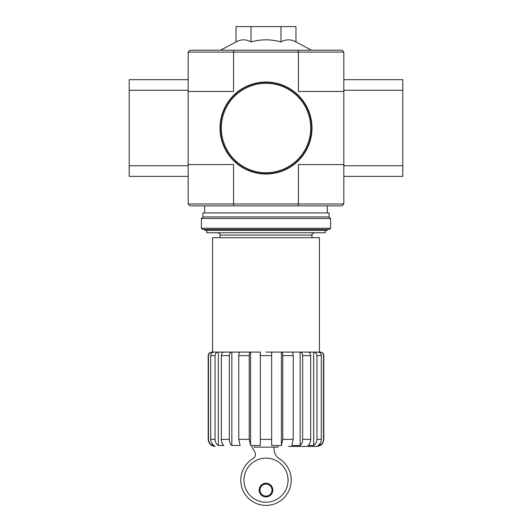 <?xml version="1.0" encoding="UTF-8"?>
<svg xmlns="http://www.w3.org/2000/svg" width="532" height="532" viewBox="0 0 532 532"><rect width="100%" height="100%" fill="white"/><g stroke="black" fill="none" stroke-linecap="round" stroke-linejoin="round"><path stroke-width="0.8" d="M278.03 446.434L278.03 447.146L254.203 447.146L254.203 446.434M322.552 442.903L319.951 445.49C322.232 444.08 323.416 442.032 323.509 439.359L323.788 439.359C323.37 443.655 321.009 446.016 316.713 446.434L288.404 446.434M319.951 352.776L319.951 352.091C322.106 352.297 323.29 353.474 323.509 355.629L323.509 439.359M319.951 443.628L319.951 445.49L318.01 445.49C320.104 444.074 321.202 442.032 321.295 439.359L321.295 355.629C321.095 353.474 320.005 352.297 318.01 352.091L313.68 352.091L313.68 445.49C315.775 444.074 316.873 442.032 316.966 439.359L321.295 439.359M323.509 355.629L323.788 355.629C323.576 353.481 322.399 352.297 320.251 352.091L308.154 352.091C309.677 352.297 310.515 353.474 310.668 355.629L310.668 439.359C310.595 442.032 309.757 444.074 308.154 445.49L313.68 445.49M313.68 352.091C315.669 352.297 316.766 353.474 316.966 355.629L316.966 439.359M300.148 352.091L291.875 352.091C292.7 352.297 293.152 353.474 293.238 355.629L293.238 439.359L291.875 445.49L300.148 445.49L300.148 352.091L308.154 352.091L300.148 352.091C301.671 352.297 302.509 353.474 302.661 355.629L302.661 439.359L310.668 439.359M300.148 445.49C301.75 444.074 302.588 442.032 302.661 439.359M281.415 352.091L271.659 352.091L271.659 445.49L281.415 445.49L281.415 352.091L291.875 352.091L281.415 352.091C282.239 352.297 282.698 353.474 282.778 355.629L282.778 439.359L293.238 439.359M281.415 445.49L282.778 439.359M260.341 355.629L271.659 355.629L271.659 439.359L260.341 439.359L260.341 352.091L250.585 352.091L250.585 445.49L260.341 445.49L260.341 439.359M250.585 352.091L231.852 352.091L231.852 445.49L240.125 445.49L238.762 439.359L238.762 355.629C238.841 353.474 239.3 352.297 240.125 352.091L250.585 352.091C249.761 352.297 249.302 353.474 249.222 355.629L249.222 439.359L250.585 445.49M231.852 352.091L223.846 352.091L231.852 352.091C230.329 352.297 229.492 353.474 229.339 355.629L229.339 439.359C229.412 442.032 230.25 444.074 231.852 445.49C230.25 444.074 229.412 442.032 229.339 439.359L221.332 439.359L221.332 355.629C221.485 353.474 222.323 352.297 223.846 352.091L218.32 352.091L218.32 445.49L223.846 445.49C222.243 444.074 221.405 442.032 221.332 439.359M218.32 352.091L213.99 352.091L218.32 352.091C216.331 352.297 215.234 353.474 215.034 355.629L215.034 439.359C215.127 442.032 216.225 444.074 218.32 445.49C216.225 444.074 215.127 442.032 215.034 439.359L210.705 439.359L210.705 355.629C210.898 353.474 211.995 352.297 213.99 352.091L212.049 352.091L212.049 352.776M212.049 443.628L212.049 445.49L213.99 445.49C211.889 444.074 210.798 442.032 210.705 439.359M208.491 355.629L208.212 355.629C208.424 353.481 209.601 352.297 211.749 352.091L212.049 352.091C209.894 352.297 208.71 353.481 208.491 355.629L208.491 439.359C208.584 442.039 209.774 444.08 212.049 445.49M209.448 442.903L208.212 439.359C208.63 443.655 210.991 446.016 215.287 446.434M271.659 355.629L271.659 352.091L266 352.091M212.574 352.091L212.574 237.698L319.426 237.698L319.426 352.091M236.042 41.942C241.029 39.142 246.023 39.142 251.018 41.942C260.973 39.142 270.961 39.142 280.982 41.942C285.963 39.142 290.957 39.142 295.958 41.942L295.958 26.6L236.042 26.6L236.042 41.942L220.534 50.188M233.947 205.857L298.053 205.857L298.432 203.969L233.568 203.969L233.947 205.857L190.05 205.857L188.168 203.969L233.568 203.969L233.568 164.581L188.168 164.581L188.168 52.076L190.05 50.188L341.95 50.188L343.832 52.076L343.832 90.28L402.797 90.28L402.797 79.667L343.832 79.667M343.832 203.969L343.832 164.581L298.432 164.581L298.432 203.969L343.832 203.969L341.95 205.857L298.053 205.857M343.832 164.581L343.832 90.28M188.168 203.969L188.168 165.758L129.203 165.758L129.203 176.371L188.168 176.371M188.168 91.464L233.568 91.464L233.568 52.076L298.432 52.076L298.432 91.464L343.832 91.464M298.053 50.188L298.432 52.076L343.832 52.076M188.168 52.076L233.568 52.076L233.947 50.188M280.982 41.942L280.982 26.6M251.018 41.942L251.018 26.6M204.674 229.445L204.674 230.383L327.326 230.383L327.326 229.445M206.802 230.383L206.802 232.743L325.198 232.743L325.198 230.383M243.949 480.163A22.051 22.051 0 0 0 277.026 499.262A22.051 22.051 0 0 0 277.026 461.064A22.051 22.051 0 0 0 243.949 480.163M251.922 446.434A1.177 1.177 0 0 0 252.055 447.259L254.808 452.06A4.715 4.715 0 0 1 252.953 458.564A25.237 25.237 0 0 0 246.662 496.376A25.237 25.237 0 0 0 284.992 496.782A25.237 25.237 0 0 0 279.5 458.843A11.79 11.79 0 0 1 274.02 448.882L274.02 447.146M259.157 490.072A6.843 6.843 0 0 0 269.418 495.997A6.843 6.843 0 0 0 269.418 484.147A6.843 6.843 0 0 0 259.157 490.072M259.988 490.072A6.012 6.012 0 0 0 269.006 495.279A6.012 6.012 0 0 0 269.006 484.865A6.012 6.012 0 0 0 259.988 490.072M220.361 128.019A45.639 45.639 0 0 0 288.823 167.547A45.639 45.639 0 0 0 288.823 88.498A45.639 45.639 0 0 0 220.361 128.019M220.009 128.019A45.991 45.991 0 0 0 288.996 167.853A45.991 45.991 0 0 0 288.996 88.192A45.991 45.991 0 0 0 220.009 128.019M188.168 90.28L129.203 90.28L129.203 165.758M188.168 164.581L188.168 165.758M188.168 79.667L129.203 79.667L129.203 90.28M343.832 176.371L402.797 176.371L402.797 90.28M343.832 165.758L402.797 165.758M201.375 228.261L202.552 229.445L329.448 229.445L330.625 228.261L330.625 218.472L201.375 218.472L201.375 228.261L330.625 228.261M201.375 218.472L202.905 216.943L329.095 216.943L330.625 218.472M202.905 216.943L202.905 212.933L329.095 212.933L329.095 216.943M316.966 355.629L321.295 355.629M302.661 355.629L310.668 355.629M282.778 355.629L293.238 355.629M238.762 439.359L249.222 439.359M238.762 355.629L249.222 355.629M221.332 355.629L229.339 355.629M210.705 355.629L215.034 355.629M220.009 237.698L220.009 235.104L311.991 235.104C311.393 234.526 312.178 233.741 314.352 232.743M221.305 128.019A44.695 44.695 0 0 0 288.351 166.729A44.695 44.695 0 0 0 288.351 89.316A44.695 44.695 0 0 0 221.305 128.019M323.788 355.629L323.788 439.359M208.212 355.629L208.212 439.359M311.991 237.698L311.991 235.104M295.958 41.942L311.466 50.188M327.326 212.933L327.326 205.857M204.674 212.933L204.674 205.857M220.009 235.104C220.607 234.526 219.822 233.741 217.648 232.743"/></g></svg>
